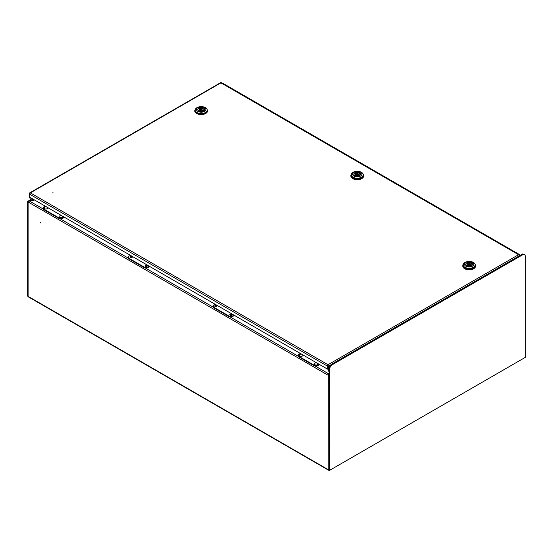 <?xml version="1.0" encoding="UTF-8"?>
<svg xmlns="http://www.w3.org/2000/svg" width="553" height="553" viewBox="0 0 553 553"><rect width="100%" height="100%" fill="white"/><g stroke="black" fill="none" stroke-linecap="round" stroke-linejoin="round"><path stroke-width="0.83" d="M130.46 257.629A1.175 0.677 180 0 1 131.849 257.629M230.207 315.217A1.175 0.677 180 0 1 231.596 315.217M215.145 306.521A1.175 0.677 180 0 1 216.534 306.521M145.522 266.325A1.175 0.677 180 0 1 146.911 266.325M40.452 222.894L40.348 222.534L40.452 222.894M328.696 375.335L328.772 469.953L328.772 375.605L28.099 202.018L28.099 296.367L28.099 202.018L28.403 201.32L34.604 200.02L29.489 201.078L43.376 209.096M315.003 365.92L328.89 373.939L329.222 373.413M328.814 470.333L28.5 296.954L27.65 296.104L27.65 201.755A1.065 0.615 -120 0 1 27.871 201.271A1.065 0.615 -120 0 1 28.403 201.32L30.609 200.048M329.222 373.372L328.468 374.568A1.065 0.615 -120 0 1 329.222 375.867L329.222 470.216L28.182 296.408M328.772 375.605L328.468 374.568L329.222 374.132M524.638 357.743L329.325 470.513M27.65 296.104L28.258 296.705M329.526 470.389L525.35 357.328L525.35 256.599A4.258 2.461 120 0 0 524.465 254.663A4.258 2.461 120 0 0 523.09 254.546L331.779 365.001A4.258 2.461 120 0 0 329.526 369.66L329.526 470.389L329.526 369.66M331.482 364.821L331.24 364.427L331.482 364.821A4.258 2.461 120 0 0 329.222 369.487M524.313 254.58A4.258 2.461 120 0 0 524.168 254.484A4.258 2.461 120 0 0 523.041 254.318A4.258 2.461 120 0 1 524.133 254.47A4.258 2.461 120 0 0 524.133 254.47L523.836 254.297A4.258 2.461 120 0 0 522.903 254.104M331.15 364.634A4.258 2.461 120 0 0 328.897 369.045L329.235 369.204M331.468 364.8L331.454 364.807A4.258 2.461 120 0 0 329.201 369.217M522.461 254.18L523.09 254.546M52.805 192.79L53.171 192.873L52.805 192.79M330.162 365.727A1.383 0.802 120 0 0 329.208 367.413A1.383 0.802 120 0 0 329.215 367.551M519.004 255.334L519.315 254.774L519.716 254.974M520.435 255.368L518.576 254.705L224.967 84.526A1.065 0.615 120 0 1 224.988 84.533A1.065 0.615 120 0 0 224.988 84.533L520.511 255.154L224.967 84.526M329.222 372.452L328.102 369.542L329.222 371.623M327.929 365.892L327.929 368.851L327.48 369.114L327.48 366.155L328.019 365.25L328.102 369.542M328.102 365.892L328.551 366.155L328.551 369.805M327.48 369.114L29.392 197.013L30.899 200.221L29.392 197.089M29.841 193.695L29.392 193.432L29.392 197.013M32.924 199.052L30.899 200.221M221.725 82.915L224.891 84.478A1.065 0.615 -60 0 1 224.912 84.491A1.065 0.615 -60 0 1 224.947 84.512M221.207 82.66L224.442 84.222A1.065 0.615 -60 0 1 224.463 84.229A1.065 0.615 -60 0 1 224.477 84.243M328.019 365.25L328.551 366.155L331.081 364.697M328.019 364.724L30.36 192.873L29.392 193.432L30.36 192.873L29.392 194.055L327.48 366.155L328.019 364.724L518.576 254.705L220.924 82.853L221.276 82.653M474.999 264.14A6.394 3.691 180 0 1 475.552 265.647A6.394 3.691 180 0 1 471.605 269.055A6.394 3.691 180 0 1 464.644 268.26A6.394 3.691 180 0 1 462.771 265.647A6.394 3.691 180 0 1 463.331 264.14M475.539 265.875A6.394 3.691 180 0 1 475.552 266.104A6.394 3.691 180 0 1 471.605 269.511A6.394 3.691 180 0 1 464.644 268.71A6.394 3.691 180 0 1 462.771 266.104A6.394 3.691 180 0 1 462.785 265.875M463.2 264.859L463.2 265.647A5.965 3.442 0 0 0 464.942 268.087A5.965 3.442 0 0 0 471.446 268.834A5.965 3.442 0 0 0 475.131 265.647L475.131 264.859A5.965 3.442 180 0 1 473.382 267.293A5.965 3.442 180 0 1 464.942 267.293A5.965 3.442 180 0 1 463.2 264.859A5.965 3.442 180 0 1 464.942 262.426A5.965 3.442 180 0 1 473.382 262.426A5.965 3.442 180 0 1 475.131 264.859M472.476 266.173A4.687 2.703 180 0 1 465.847 266.173A4.687 2.703 180 0 1 465.847 262.343A4.687 2.703 180 0 1 472.476 262.343A4.687 2.703 180 0 1 472.476 266.173M466.753 265.647A3.408 1.97 180 0 1 465.757 264.258A3.408 1.97 180 0 1 467.859 262.44A3.408 1.97 180 0 1 471.571 262.869A3.408 1.97 180 0 1 472.573 264.258A3.408 1.97 180 0 1 470.465 266.076A3.408 1.97 180 0 1 466.753 265.647M469.691 263.954A0.747 0.429 180 0 1 468.633 264.562A0.747 0.429 180 0 1 469.691 263.954M472.462 264.749L472.462 264.258A3.304 1.908 180 0 0 472.02 263.304L471.066 263.857A2.025 1.168 180 0 1 471.184 264.258A2.025 1.168 180 0 1 468.467 265.357L467.506 265.979M472.462 264.258A3.304 1.908 180 0 1 470.81 265.91A3.304 1.908 180 0 1 467.506 265.91M466.303 265.329L467.264 264.659A2.025 1.168 180 0 1 467.14 264.258A2.025 1.168 180 0 1 469.856 263.159L470.817 262.606L470.817 264.002L469.905 264.521M466.303 265.212A3.304 1.908 180 0 1 465.861 264.258A3.304 1.908 180 0 1 467.513 262.606A3.304 1.908 180 0 1 470.817 262.606M471.066 264.659L471.066 263.857M467.264 265.889L467.264 264.659M467.264 265.246A2.025 1.168 180 0 1 468.419 264.562M469.856 264.106L469.856 263.159M207.016 109.37A6.394 3.691 180 0 1 207.575 110.877A6.394 3.691 180 0 1 205.702 113.483A6.394 3.691 180 0 1 198.734 114.284A6.394 3.691 180 0 1 194.787 110.877A6.394 3.691 180 0 1 195.347 109.37M195.216 110.088L195.216 110.877A5.965 3.442 0 0 0 198.9 114.056A5.965 3.442 0 0 0 205.398 113.31A5.965 3.442 0 0 0 207.147 110.877L207.147 110.088A5.965 3.442 180 0 1 205.398 112.522A5.965 3.442 180 0 1 196.965 112.522A5.965 3.442 180 0 1 195.216 110.088A5.965 3.442 180 0 1 196.965 107.648A5.965 3.442 180 0 1 205.398 107.648A5.965 3.442 180 0 1 207.147 110.088M204.492 107.572A4.687 2.703 180 0 1 204.492 111.395A4.687 2.703 180 0 1 197.87 111.395A4.687 2.703 180 0 1 197.87 107.572A4.687 2.703 180 0 1 204.492 107.572M203.594 110.877A3.408 1.97 180 0 1 199.875 111.298A3.408 1.97 180 0 1 197.774 109.48A3.408 1.97 180 0 1 198.769 108.091A3.408 1.97 180 0 1 202.488 107.662A3.408 1.97 180 0 1 204.589 109.48A3.408 1.97 180 0 1 203.594 110.877M200.656 109.176A0.747 0.429 180 0 1 201.707 109.784A0.747 0.429 180 0 1 200.656 109.176M200.435 109.75L199.529 109.224L199.529 107.835L200.483 108.388A2.025 1.168 180 0 1 203.207 109.48A2.025 1.168 180 0 1 203.082 109.881L204.043 110.552M199.529 107.835A3.304 1.908 180 0 1 202.833 107.828A3.304 1.908 180 0 1 204.486 109.48A3.304 1.908 180 0 1 204.043 110.434M201.88 110.579A2.025 1.168 180 0 1 199.156 109.48A2.025 1.168 180 0 1 199.28 109.079L198.327 108.526A3.304 1.908 180 0 0 197.877 109.48A3.304 1.908 180 0 0 199.529 111.132A3.304 1.908 180 0 0 202.833 111.132L201.88 110.579M200.483 109.328L200.483 108.388M201.928 109.784A2.025 1.168 180 0 1 203.082 110.476M203.082 111.118L203.082 109.881M199.28 109.881L199.28 109.079M363.072 174.043A6.394 3.691 180 0 1 363.632 175.55A6.394 3.691 180 0 1 359.685 178.958A6.394 3.691 180 0 1 352.724 178.156A6.394 3.691 180 0 1 350.851 175.55A6.394 3.691 180 0 1 351.404 174.043M363.618 175.778A6.394 3.691 180 0 1 363.632 175.999A6.394 3.691 180 0 1 359.685 179.414A6.394 3.691 180 0 1 352.724 178.612A6.394 3.691 180 0 1 350.851 175.999A6.394 3.691 180 0 1 350.865 175.778M351.273 174.762L351.273 175.55A5.965 3.442 0 0 0 353.021 177.983A5.965 3.442 0 0 0 359.526 178.73A5.965 3.442 0 0 0 363.203 175.55L363.203 174.762A5.965 3.442 180 0 1 361.455 177.195A5.965 3.442 180 0 1 353.021 177.195A5.965 3.442 180 0 1 351.273 174.762A5.965 3.442 180 0 1 353.021 172.329A5.965 3.442 180 0 1 361.455 172.329A5.965 3.442 180 0 1 363.203 174.762M360.556 176.075A4.687 2.703 180 0 1 353.927 176.075A4.687 2.703 180 0 1 353.927 172.246A4.687 2.703 180 0 1 360.556 172.246A4.687 2.703 180 0 1 360.556 176.075M354.832 175.55A3.408 1.97 180 0 1 353.83 174.16A3.408 1.97 180 0 1 355.938 172.342A3.408 1.97 180 0 1 359.65 172.764A3.408 1.97 180 0 1 360.646 174.16A3.408 1.97 180 0 1 358.544 175.978A3.408 1.97 180 0 1 354.832 175.55M357.77 173.856A0.747 0.429 180 0 1 356.713 174.465A0.747 0.429 180 0 1 357.77 173.856M360.542 174.644L360.542 174.16A3.304 1.908 180 0 0 360.1 173.207L359.139 173.76A2.025 1.168 180 0 1 359.263 174.16A2.025 1.168 180 0 1 356.547 175.253L355.586 175.882M360.542 174.16A3.304 1.908 180 0 1 358.89 175.813A3.304 1.908 180 0 1 355.586 175.806M354.383 175.232L355.337 174.561A2.025 1.168 180 0 1 355.22 174.16A2.025 1.168 180 0 1 357.936 173.061L358.89 172.508L358.89 173.898L357.985 174.423M354.383 175.114A3.304 1.908 180 0 1 353.941 174.16A3.304 1.908 180 0 1 355.593 172.508A3.304 1.908 180 0 1 358.89 172.508M359.139 174.561L359.139 173.76M355.337 175.792L355.337 174.561M355.337 175.149A2.025 1.168 180 0 1 356.491 174.465M357.936 174.001L357.936 173.061M300.369 353.457L298.585 354.494L298.585 356.229L314.463 365.395L317.47 365.395L319.261 364.365M317.47 365.395L317.47 365.92L319.71 364.627M317.47 365.92L314.463 365.92L314.463 365.395M298.585 356.229L298.585 356.754L314.463 365.92M45.166 206.117L43.376 207.147L43.376 208.889L59.254 218.055L62.268 218.055L64.051 217.025M62.268 218.055L62.268 218.58L64.507 217.288M62.268 218.58L59.254 218.58L59.254 218.055M43.376 208.889L43.376 209.414L59.254 218.58M316.067 362.519L314.353 363.66A1.873 1.085 0 0 0 314.837 364.71A1.873 1.085 0 0 0 317.104 364.883A1.873 1.085 0 0 0 317.968 363.66L317.94 363.604M301.005 353.823L299.291 354.964A1.873 1.085 0 0 0 299.774 356.014A1.873 1.085 0 0 0 302.042 356.187A1.873 1.085 0 0 0 302.906 354.964L302.878 354.908M60.865 215.179L59.143 216.32A1.873 1.085 0 0 0 59.627 217.37A1.873 1.085 0 0 0 61.895 217.536A1.873 1.085 0 0 0 62.766 216.32L62.738 216.264M45.795 206.483L44.081 207.624A1.873 1.085 0 0 0 44.565 208.675A1.873 1.085 0 0 0 46.832 208.84A1.873 1.085 0 0 0 47.703 207.624L47.676 207.569M229.889 314.982A1.106 0.643 180 0 1 230.117 314.788A1.106 0.643 180 0 1 231.914 314.982M230.117 314.27A1.106 0.643 180 0 1 231.327 314.132A1.106 0.643 180 0 1 232.011 314.719A1.106 0.643 180 0 1 231.686 315.175A1.106 0.643 180 0 1 230.477 315.314A1.106 0.643 180 0 1 229.792 314.719A1.106 0.643 180 0 1 230.117 314.27M214.827 306.286A1.106 0.643 180 0 1 215.055 306.092A1.106 0.643 180 0 1 216.852 306.286M215.055 305.574A1.106 0.643 180 0 1 216.264 305.436A1.106 0.643 180 0 1 216.949 306.023A1.106 0.643 180 0 1 216.624 306.48A1.106 0.643 180 0 1 215.414 306.618A1.106 0.643 180 0 1 214.73 306.023A1.106 0.643 180 0 1 215.055 305.574M215.11 304.233L213.327 305.27L213.327 307.005L229.198 316.171L232.212 316.171L234.002 315.141M232.212 316.171L232.212 316.696L234.451 315.404M232.212 316.696L229.198 316.696L229.198 316.171M213.327 307.005L213.327 307.53L229.198 316.696M145.204 266.09A1.106 0.643 180 0 1 145.432 265.896A1.106 0.643 180 0 1 147.229 266.09M145.432 265.378A1.106 0.643 180 0 1 146.642 265.24A1.106 0.643 180 0 1 147.326 265.827A1.106 0.643 180 0 1 147.001 266.276A1.106 0.643 180 0 1 145.792 266.422A1.106 0.643 180 0 1 145.107 265.827A1.106 0.643 180 0 1 145.432 265.378M130.142 257.394A1.106 0.643 180 0 1 130.37 257.2A1.106 0.643 180 0 1 132.16 257.394M130.37 256.675A1.106 0.643 180 0 1 131.573 256.537A1.106 0.643 180 0 1 132.257 257.131A1.106 0.643 180 0 1 131.932 257.58A1.106 0.643 180 0 1 130.729 257.719A1.106 0.643 180 0 1 130.045 257.131A1.106 0.643 180 0 1 130.37 256.675M130.425 255.341L128.635 256.371L128.635 258.113L144.513 267.279L147.527 267.279L149.317 266.249M147.527 267.279L147.527 267.804L149.766 266.511M147.527 267.804L144.513 267.804L144.513 267.279M128.635 258.113L128.635 258.638L144.513 267.804M298.585 356.443L229.744 316.696M213.327 307.212L145.059 267.804M128.635 258.32L59.793 218.58M220.924 82.853L30.36 192.873M328.876 470.015L329.194 470.299L329.111 469.877M30.394 199.813L27.871 201.271M331.24 364.427L522.55 253.979M29.724 192.886L220.944 82.487M475.552 265.647L475.552 266.104M469.905 265.343L469.905 264.258M465.861 264.749L465.861 264.258M468.419 265.385L468.419 264.258M462.771 265.647L462.771 266.104M207.575 110.877L207.575 111.326M201.928 110.607L201.928 109.48M204.486 109.971L204.486 109.48M197.877 109.971L197.877 109.48M200.435 110.565L200.435 109.48M194.787 110.877L194.787 111.326M363.632 175.55L363.632 175.999M357.985 175.246L357.985 174.16M353.941 174.644L353.941 174.16M356.491 175.287L356.491 174.16M350.851 175.55L350.851 175.999"/></g></svg>
